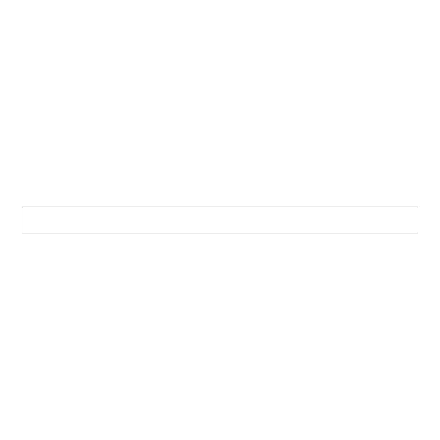 <?xml version="1.0" encoding="UTF-8"?>
<svg xmlns="http://www.w3.org/2000/svg" width="440" height="440" viewBox="0 0 440 440"><rect width="100%" height="100%" fill="white"/><g stroke="black" fill="none" stroke-linecap="round" stroke-linejoin="round"><path stroke-width="0.66" d="M418 206.943L22 206.943L22 233.057L418 233.057L418 206.943L418 233.057L22 233.057L22 206.943L418 206.943"/></g></svg>
